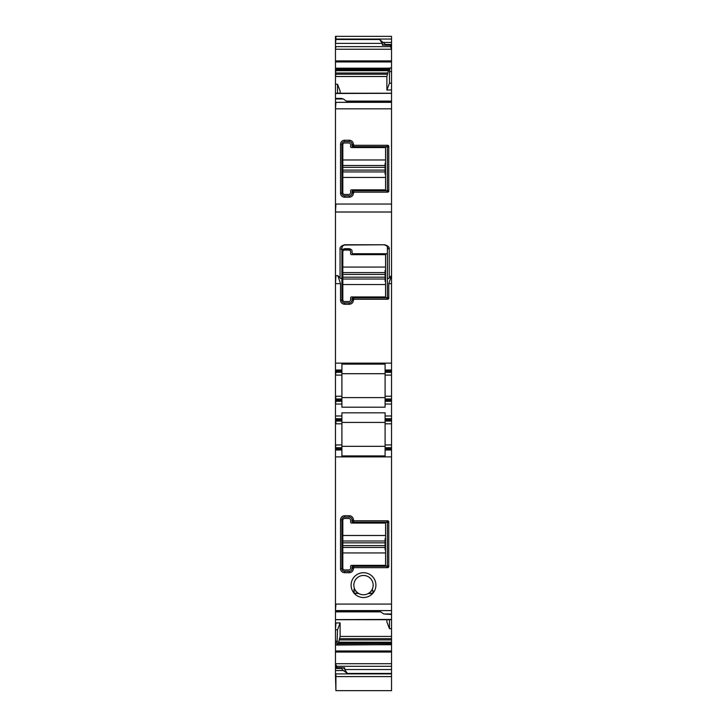 <?xml version="1.0" encoding="UTF-8"?>
<svg xmlns="http://www.w3.org/2000/svg" width="727" height="727" viewBox="0 0 727 727"><rect width="100%" height="100%" fill="white"/><g stroke="black" fill="none" stroke-linecap="round" stroke-linejoin="round"><path stroke-width="1.09" d="M391.535 93.32L335.465 93.492L335.465 98.418L341.436 98.418L343.28 98.963L347.415 101.889L391.535 101.889L391.535 370.025L385.101 370.025L385.101 364.109L341.899 364.109L341.899 398.978L335.465 398.978L335.465 611.043L379.585 611.043L383.72 613.97L391.535 613.97L391.535 449.995L385.101 449.995L385.101 455.92L341.899 455.92L341.899 449.995L335.465 449.995M335.465 98.418L335.465 98.963L343.28 98.963M335.465 98.963L335.465 398.978M353.386 144.482L354.185 145.282L387.982 145.282L388.781 146.072L388.781 191.365L387.982 192.155L354.185 192.155L353.386 193.073A4.135 4.135 0 0 1 349.251 197.217L344.653 197.217A4.135 4.135 0 0 1 340.518 193.073L340.518 144.355A4.135 4.135 0 0 1 344.653 140.22L349.251 140.22A4.135 4.135 0 0 1 353.386 144.355L352.013 145.854L352.813 146.645L386.482 146.654L387.4 147.572A0.918 0.918 0 0 0 387.382 147.39M341.899 251.451C341.681 250.161 342.608 249.234 344.653 248.689L349.251 248.689C351.305 249.234 352.222 250.161 352.013 251.451L352.013 252.823L352.931 253.741L386.482 253.741L387.4 254.668L387.4 296.952L386.6 297.861L387.982 299.242L388.781 298.452L388.781 283.648L391.435 275.687L389.236 277.887C388.454 278.886 387.845 278.795 387.4 277.596L387.4 247.771L389.236 249.361L389.236 277.887M387.982 299.242L354.185 299.242L353.386 300.169C353.14 302.686 351.759 304.059 349.251 304.304L344.653 304.304C342.135 304.05 340.763 302.677 340.518 300.169L340.518 283.648L337.864 275.687L340.063 277.887C340.845 278.886 341.454 278.795 341.899 277.596L341.899 300.169L340.518 300.169M335.465 363.137L335.465 370.025M335.465 371.179L335.919 370.025L341.899 370.025M341.899 371.179L335.919 371.179L335.465 372.324M335.465 375.087L335.919 372.324L341.899 372.324M341.899 396.224L335.919 396.224L335.465 401.277M335.465 404.039L335.919 401.277L341.899 401.277L341.899 398.978M385.101 418.743L391.535 418.743L391.535 419.897L385.101 419.897L385.101 412.818L341.899 412.818L341.899 423.805L335.465 423.805M335.919 404.039L341.899 404.039L341.899 407.202L385.101 407.202L385.101 401.277L391.535 401.277L391.535 418.743M335.465 415.989L335.465 418.743M335.465 419.897L335.919 418.743L341.899 418.743M341.899 419.897L335.919 419.897L335.465 421.042M335.919 423.805L335.919 421.042L341.899 421.042M335.465 444.942L341.899 444.942L341.899 423.805M335.919 444.942L335.465 447.705M341.899 447.705L341.899 448.85L335.919 448.85L335.919 447.705L341.899 447.705L341.899 444.942M358.193 593.386A0.918 0.918 0 0 1 358.72 593.505A9.651 9.651 0 0 0 358.874 593.596A9.651 9.651 0 0 1 358.72 593.505L354.004 593.114A12.414 12.414 0 0 0 372.996 593.114A12.414 12.414 0 0 0 369.452 574.23A12.414 12.414 0 0 0 353.985 593.087L353.349 591.305M372.242 589.215L372.006 589.679A9.651 9.651 0 0 1 369.47 592.714L370.216 593.35C373.069 594.023 373.923 593.005 372.769 590.306L373.015 593.087L371.352 594.05M353.386 519.987L354.185 520.777L387.982 520.777L388.781 521.577L388.781 566.86L387.982 567.66L354.185 567.66L353.386 568.578A4.135 4.135 0 0 1 349.251 572.712L344.653 572.712A4.135 4.135 0 0 1 340.518 568.578L340.518 519.86A4.135 4.135 0 0 1 344.653 515.725L349.251 515.725A4.135 4.135 0 0 1 353.386 519.86L352.013 521.35L352.013 519.86A2.754 2.754 0 0 0 349.251 517.106L349.251 515.725M383.72 613.97L391.535 614.515L391.535 619.613M380.73 611.852L335.465 611.852L335.465 619.613L391.535 619.44M338.328 643.377L340.118 636.425L340.118 622.885L335.465 622.984L335.465 668.104M339.018 642.214L391.535 642.214L391.535 628.664L389.472 628.719L389.472 619.713M389.472 628.719L386.882 621.958L386.882 619.713M391.535 628.664L391.535 619.713L335.465 619.713L335.465 622.984M335.919 622.984L335.465 629.809M340.118 622.885L337.528 629.773L336.937 645.04L391.535 644.631L391.535 690.65L335.919 690.65L335.919 676.083M337.528 629.773L335.919 629.809M336.792 667.695L336.792 666.295L335.465 663.951M335.465 663.696L335.919 668.104M343.735 668.277L344.653 667.804L343.735 668.277L341.899 667.731M335.465 667.731L335.465 668.467L341.436 668.467L341.436 667.968L335.465 667.731L341.563 667.731M335.465 668.467L335.465 670.521L343.28 670.521L347.415 673.438L391.535 673.438M341.436 668.467L343.28 670.521M335.465 670.521L335.465 676.583L391.535 676.583M335.465 676.083L335.919 690.65M335.919 36.35L335.919 39.04L391.535 39.04L391.535 36.35L335.465 36.35L335.465 93.229L391.535 93.22L391.535 89.939L386.882 90.057L386.882 76.508L388.672 69.556M383.265 44.656L382.347 45.129L383.265 44.656L385.101 45.21L385.564 44.465L379.585 39.494L382.347 43.393L382.347 45.129L384.856 45.129M383.72 42.42L391.535 42.42L391.535 39.04M390.208 45.238L391.535 49.572L391.535 71.628L389.472 71.628L390.063 67.893L389.436 69.556L335.465 69.556M337.528 93.22L337.528 84.223L340.118 90.984L340.118 93.22M337.528 84.223L335.465 84.259M391.535 93.492L391.535 101.889M387.382 190.02A0.918 0.918 0 0 0 387.391 189.974L387.4 147.572M388.781 191.365L387.391 189.974L386.482 190.783A0.918 0.918 0 0 0 386.664 190.756M352.931 190.783A0.918 0.918 0 0 0 352.822 190.783L386.482 190.783M354.185 192.155L352.813 190.783L352.013 191.583L352.013 193.073A2.754 2.754 0 0 1 349.251 195.836L349.251 197.217M352.013 145.736A0.918 0.918 0 0 0 352.013 145.845L352.013 144.355A2.754 2.754 0 0 0 349.251 141.601L344.653 141.601A2.754 2.754 0 0 0 341.899 144.355L341.899 193.073A2.754 2.754 0 0 0 344.653 195.836L349.251 195.836M342.935 245.617L341.899 247.771L341.899 277.596M340.063 249.361C339.6 247.316 341.136 245.781 344.653 244.763L384.638 244.763L344.653 245.017C342.544 245.626 341.626 246.544 341.899 247.771A1.836 1.59 180 0 1 340.063 249.361L340.063 277.887M384.638 245.017C386.755 245.626 387.673 246.544 387.4 247.771L387.218 246.789M387.4 296.952L387.4 277.596M352.931 297.87A0.918 0.918 0 0 0 352.822 297.87L386.482 297.87M354.185 299.242L352.813 297.879L352.013 298.67L352.013 300.169A2.754 2.754 0 0 1 349.251 302.923L349.251 304.304M341.899 300.169A2.754 2.754 0 0 0 344.653 302.923L349.251 302.923M341.899 404.039L341.899 401.277M341.899 448.85L341.899 449.995M341.899 422.423L385.101 422.423M385.101 449.995L385.101 421.042L391.535 421.042L391.535 419.897M385.101 419.897L385.101 421.042M385.101 401.277L385.101 372.324L391.535 372.324L391.535 370.025M385.101 370.025L385.101 372.324M341.899 397.605L385.101 397.605M356.784 593.35L357.457 592.805L357.766 593.514L358.702 593.496L357.53 592.714A9.651 9.651 0 0 1 354.994 589.679L354.231 590.306C353.077 593.005 353.931 594.023 356.784 593.35L354.658 593.668M354.04 593.15L354.185 589.352L354.422 588.397L354.776 589.252A9.651 9.651 0 0 0 358.002 593.059M353.904 589.67L354.422 588.397A9.651 9.651 0 0 0 354.74 589.179M368.126 576.656A9.651 9.651 0 0 0 354.412 588.379L354.412 588.379A9.651 9.651 0 0 1 368.126 576.656A9.651 9.651 0 0 1 372.587 588.388A9.651 9.651 0 0 0 368.126 576.656M372.769 590.306L373.451 592.351M373.051 593.05L369.28 593.559L368.298 593.496L369.08 592.996A9.651 9.651 0 0 0 369.271 592.859M368.807 593.386A0.918 0.918 0 0 0 368.28 593.505A9.651 9.651 0 0 1 358.874 593.596A9.651 9.651 0 0 0 368.28 593.505L369.28 593.559M349.251 517.106L344.653 517.106A2.754 2.754 0 0 0 341.899 519.86L341.899 568.578A2.754 2.754 0 0 0 344.653 571.331L349.251 571.331A2.754 2.754 0 0 0 352.013 568.578L352.013 567.087L352.813 566.288L386.482 566.278L387.4 565.361A0.918 0.918 0 0 1 387.382 565.551M387.4 565.361L387.391 522.958L386.482 522.159L352.931 522.159L352.013 521.341M391.535 614.515L391.535 613.97M391.535 642.214L391.535 643.377L337.564 643.377L337.055 644.631M342.144 667.804L344.653 667.804L344.653 669.54L347.415 673.438M385.564 44.465L391.535 44.465L391.535 44.965L385.101 45.21M391.535 44.465L391.535 42.42M391.535 44.965L391.535 49.572M386.882 90.057L389.472 83.169L389.472 71.628M389.472 83.169L391.535 83.114L391.535 89.939M385.319 45.238L391.535 45.238L385.437 45.21M391.535 83.114L391.535 71.628M391.535 401.277L391.535 372.324M391.535 398.978L385.101 398.978M385.101 444.942L391.535 444.942L391.535 421.042M391.535 444.942L391.535 447.705L385.101 447.705M391.535 449.995L391.535 447.705M391.535 643.377L391.535 644.631M352.022 145.9A0.918 0.918 0 0 0 352.74 146.636M386.637 146.672A0.918 0.918 0 0 0 386.591 146.663L387.982 145.282M352.768 190.792A0.918 0.918 0 0 0 352.032 191.51M387.382 297.107A0.918 0.918 0 0 0 387.391 297.061L388.781 298.452M341.899 373.705L385.101 373.705M352.768 297.879A0.918 0.918 0 0 0 352.032 298.597M352.013 298.679L353.386 300.042M385.101 446.323L341.899 446.323M358.702 593.496L357.53 592.714A9.651 9.651 0 0 1 354.994 589.679M357.948 593.023L357.457 592.805A9.778 9.778 0 0 1 354.885 589.742L354.24 589.315L354.231 590.306M354.44 588.915A0.918 0.918 0 0 0 354.412 588.379M372.578 588.397A9.651 9.651 0 0 1 372.133 589.433M372.56 588.915A0.918 0.918 0 0 1 372.587 588.379M370.216 593.35L369.234 593.514L369.543 592.805A9.778 9.778 0 0 0 372.115 589.742L372.006 589.679A9.651 9.651 0 0 1 369.47 592.714A9.651 9.651 0 0 0 372.006 589.679M352.013 567.196A0.918 0.918 0 0 1 352.013 567.087L353.386 568.45M352.022 567.042A0.918 0.918 0 0 1 352.74 566.297M352.931 522.159A0.918 0.918 0 0 1 352.822 522.15L354.185 520.777M352.768 522.14A0.918 0.918 0 0 1 352.032 521.423M386.637 566.269A0.918 0.918 0 0 1 386.591 566.269L387.982 567.66M352.113 253.25A0.918 0.918 0 0 1 352.013 252.823L352.013 251.451M344.653 248.689L342.853 249.361M342.517 249.697A2.754 2.754 0 0 1 342.581 249.634L351.323 249.634L349.251 248.689M352.395 253.569A0.918 0.918 0 0 0 352.931 253.741M342.817 535.49L385.564 535.49L385.564 523.077L351.55 523.077A0.918 0.918 0 0 1 350.632 522.159L350.632 520.323A1.836 1.836 0 0 0 348.796 518.478L344.653 518.478A1.836 1.836 0 0 0 342.817 520.323L342.817 568.114A1.836 1.836 0 0 0 344.653 569.959L348.796 569.959A1.836 1.836 0 0 0 350.632 568.114L350.632 566.278A0.918 0.918 0 0 1 351.55 565.361L385.564 565.361L385.564 549.73L385.101 549.73L385.101 538.707L385.564 538.707L385.564 549.73M342.817 547.44L385.101 547.44M342.817 540.997L385.101 540.997M385.564 535.49L385.564 538.707M342.817 267.073L385.564 267.073L385.564 254.668L351.55 254.668A0.918 0.918 0 0 1 350.632 253.741L350.632 251.905A1.836 1.836 0 0 0 348.796 250.07L344.653 250.07A1.836 1.836 0 0 0 342.817 251.905L342.817 299.706A1.836 1.836 0 0 0 344.653 301.541L348.796 301.541A1.836 1.836 0 0 0 350.632 299.706L350.632 297.87A0.918 0.918 0 0 1 351.55 296.952L385.564 296.952L385.564 281.322L385.101 281.322L385.101 270.29L385.564 270.29L385.564 281.322M342.817 279.023L385.101 279.023M342.817 272.589L385.101 272.589M385.564 267.073L385.564 270.29M342.817 159.985L385.564 159.985L385.564 147.572L351.55 147.572A0.918 0.918 0 0 1 350.632 146.654L350.632 144.818A1.836 1.836 0 0 0 348.796 142.983L344.653 142.983A1.836 1.836 0 0 0 342.817 144.818L342.817 192.619A1.836 1.836 0 0 0 344.653 194.454L348.796 194.454A1.836 1.836 0 0 0 350.632 192.619L350.632 190.783A0.918 0.918 0 0 1 351.55 189.856L385.564 189.856L385.564 174.235L385.101 174.235L385.101 163.202L385.564 163.202L385.564 174.235M342.817 171.935L385.101 171.935M342.817 165.502L385.101 165.502M385.564 159.985L385.564 163.202M391.535 102.343L335.465 102.343M335.919 102.343L335.465 108.841M391.535 204.042L335.465 204.042M335.919 108.841L391.535 108.841M335.919 204.042L335.465 212.002M335.465 275.687L337.864 275.687M384.638 244.763C388.163 245.781 389.69 247.316 389.236 249.361M335.919 212.002L391.535 212.002M335.919 275.687L335.465 283.648M335.919 363.137L391.535 363.137M388.781 283.648L391.535 283.648M335.919 283.648L340.518 283.648M335.919 396.224L335.465 396.224M335.919 375.087L341.899 375.087M341.899 400.132L335.465 400.132M335.919 415.989L341.899 415.989M385.101 415.989L391.535 415.989M385.101 404.039L391.535 404.039M335.465 456.892L335.465 448.85M391.535 604.092L335.465 604.092M335.919 456.892L391.535 456.892M335.919 604.092L335.465 610.589M335.919 610.589L391.535 610.589M340.118 636.425L391.535 636.425M337.528 641.305L335.465 641.305M335.919 641.305L335.465 645.04M391.535 650.974L335.465 650.974M337.019 644.749L391.535 644.749M335.919 645.04L336.937 645.04M335.919 650.974L335.465 652.046M335.919 663.696L391.535 663.696M335.919 652.046L391.535 652.046M391.535 673.893L335.465 673.893M335.919 673.893L335.919 676.583M335.919 39.04L335.465 39.04M379.585 39.494L335.465 39.494M335.919 39.494L335.465 43.393M390.208 46.646L335.465 46.646M335.919 43.393L382.347 43.393M335.919 46.646L335.465 49.245M391.535 60.895L335.465 60.895M335.919 49.245L391.271 49.245M335.919 60.895L335.465 61.959M389.981 68.193L335.465 68.193M391.535 67.893L390.063 67.893M335.919 61.959L391.535 61.959M335.919 68.193L335.465 68.311M389.518 69.419L335.465 69.419M335.919 68.311L389.945 68.311M335.919 69.419L335.465 70.501M387.982 70.728L335.465 70.728M335.919 70.501L388.064 70.501M335.919 70.728L335.465 73M387.137 74.236L335.465 74.236M335.919 73L387.364 73M335.919 74.236L335.465 76.508M335.919 76.508L386.882 76.508M352.813 146.645L354.185 145.282M387.391 147.463L388.781 146.072M386.6 190.774L387.982 192.155M352.013 191.583L353.386 192.955M352.013 193.073L353.386 193.073M344.653 195.836L344.653 197.217M341.899 193.073L340.518 193.073M341.899 144.355L340.518 144.355M344.653 141.601L344.653 140.22M349.251 141.601L349.251 140.22M352.013 144.355L353.386 144.355M352.013 300.169L353.386 300.169M344.653 302.923L344.653 304.304M352.013 568.578L353.386 568.578M349.251 571.331L349.251 572.712M344.653 571.331L344.653 572.712M341.899 568.578L340.518 568.578M341.899 519.86L340.518 519.86M344.653 517.106L344.653 515.725M352.013 519.86L353.386 519.86M387.982 520.777L386.6 522.168M388.781 521.577L387.391 522.958M388.781 566.86L387.391 565.479M354.185 567.66L352.813 566.288M339.863 638.697L391.535 638.697M336.792 666.295L391.535 666.295M344.653 669.54L391.535 669.54M385.101 371.179L391.535 371.179M385.101 375.087L391.535 375.087M391.535 396.224L385.101 396.224M391.535 400.132L385.101 400.132M385.101 423.805L391.535 423.805M391.535 448.85L385.101 448.85M339.636 639.933L391.535 639.933M338.936 642.441L391.535 642.441M337.482 643.513L391.535 643.513M342.817 552.947L385.564 552.947M342.817 545.595L385.101 545.595M342.817 542.842L385.101 542.842M342.817 284.539L385.564 284.539M342.817 277.187L385.101 277.187M342.817 274.424L385.101 274.424M342.817 177.452L385.564 177.452M342.817 170.1L385.101 170.1M342.817 167.337L385.101 167.337M335.465 667.704L341.672 667.695M346.27 101.08L391.535 101.08"/></g></svg>
